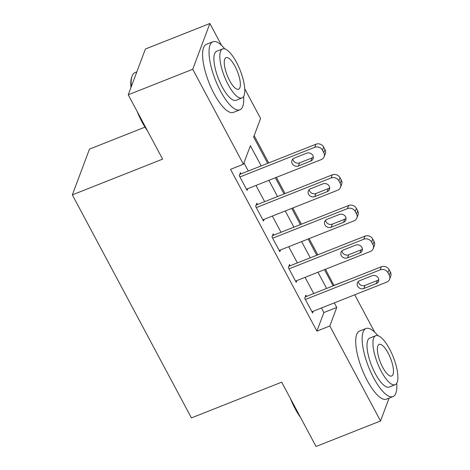 <?xml version="1.0" encoding="UTF-8"?>
<svg xmlns="http://www.w3.org/2000/svg" width="470" height="470" viewBox="0 0 470 470"><rect width="100%" height="100%" fill="white"/><g stroke="black" fill="none" stroke-linecap="round" stroke-linejoin="round"><path stroke-width="0.7" d="M145.007 127.129L89.476 149.119L72.327 194.874L191.419 417.912L281.689 382.163L316.04 446.5L380.524 420.967L329.811 325.992L336.761 307.445L334.323 302.874M72.327 194.874L162.602 159.13L128.245 94.793L145.394 49.033L209.879 23.5L221.558 45.373M244.753 88.818L260.586 118.475L253.636 137.023L267.677 163.325M333.994 285.525L325.475 269.263M317.773 254.834L309.119 238.625M301.417 224.196L292.763 207.987M285.055 193.558L276.401 177.349M268.699 162.92L254.147 135.666M334.064 285.343L347.03 280.361M354.732 294.79L374.672 332.137M261.185 165.898L250.393 145.682L243.437 164.23L230.541 169.335L316.915 331.097L323.865 312.55L321.427 307.979M313.725 293.55L305.071 277.341M297.363 262.912L288.709 246.703M281.007 232.28L272.353 216.071M264.645 201.642L255.991 185.433M248.289 171.004L243.948 162.873M241.098 173.853L240.446 172.625L239.289 175.715L247.138 190.421L247.79 188.682M257.46 204.485L256.802 203.263L255.645 206.354L263.5 221.059L264.152 219.314M273.816 235.123L273.164 233.901L272.007 236.992L279.856 251.697L280.508 249.952M290.178 265.762L289.52 264.534L288.363 267.63L296.218 282.335L296.87 280.59M306.534 296.4L305.882 295.172L304.719 298.262L312.573 312.967L313.226 311.228M128.245 94.793L192.729 69.254L209.879 23.5M389.078 398.131L380.524 420.967M316.915 331.097L329.811 325.992M243.437 164.23L192.729 69.254M326.621 288.445L317.967 272.236M310.259 257.807L301.605 241.598M293.903 227.169L285.249 210.959M277.547 196.536L268.887 180.327M275.385 177.754L284.039 193.963M291.741 208.392L300.395 224.601M308.103 239.03L316.757 255.234M324.459 269.663L333.113 285.872M323.865 312.55L336.761 307.445M239.941 176.943L314.736 147.321A5.857 5.229 -159.5 0 1 322.514 150.183L323.824 152.633A5.857 5.229 -159.5 0 1 324.147 156.733A5.857 5.229 -159.5 0 1 321.28 159.577L246.486 189.199M324.147 156.733L325.311 153.643A5.857 5.229 20.5 0 0 324.981 149.542L323.671 147.092A5.857 5.229 20.5 0 0 315.899 144.231L239.794 174.37M306.628 153.208A4.688 4.183 20.5 0 1 311.745 154.125A4.688 4.183 20.5 0 1 313.114 158.772A4.688 4.183 20.5 0 1 310.817 161.051L298.438 165.951A4.688 4.183 20.5 0 1 293.321 165.029A4.688 4.183 20.5 0 1 291.958 160.388A4.688 4.183 20.5 0 1 294.249 158.108L306.628 153.208M313.337 157.092A4.688 4.183 20.5 0 1 311.974 157.955L299.596 162.861A4.688 4.183 20.5 0 1 292.892 158.972M256.303 207.581L331.097 177.96A5.857 5.229 -159.5 0 1 338.87 180.821L340.18 183.271A5.857 5.229 -159.5 0 1 340.509 187.371A5.857 5.229 -159.5 0 1 337.642 190.215L262.842 219.837M340.509 187.371L341.666 184.275A5.857 5.229 20.5 0 0 341.338 180.18L340.033 177.725A5.857 5.229 20.5 0 0 332.255 174.869L256.15 205.008M322.99 183.841A4.688 4.183 20.5 0 1 328.107 184.763A4.688 4.183 20.5 0 1 329.47 189.41A4.688 4.183 20.5 0 1 327.179 191.684L314.794 196.589A4.688 4.183 20.5 0 1 309.677 195.667A4.688 4.183 20.5 0 1 308.314 191.02A4.688 4.183 20.5 0 1 310.611 188.746L322.99 183.841M329.693 187.73A4.688 4.183 20.5 0 1 328.336 188.593L315.957 193.499A4.688 4.183 20.5 0 1 309.248 189.61M272.659 238.214L347.453 208.598A5.857 5.229 -159.5 0 1 355.232 211.453L356.536 213.909A5.857 5.229 -159.5 0 1 356.865 218.004A5.857 5.229 -159.5 0 1 353.998 220.853L279.204 250.469M356.865 218.004L358.022 214.913A5.857 5.229 20.5 0 0 357.699 210.813L356.389 208.363A5.857 5.229 20.5 0 0 348.611 205.508L272.512 235.64M339.346 214.479A4.688 4.183 20.5 0 1 344.463 215.401A4.688 4.183 20.5 0 1 345.832 220.048A4.688 4.183 20.5 0 1 343.535 222.322L331.156 227.227A4.688 4.183 20.5 0 1 326.039 226.305A4.688 4.183 20.5 0 1 324.67 221.658A4.688 4.183 20.5 0 1 326.967 219.384L339.346 214.479M346.055 218.368A4.688 4.183 20.5 0 1 344.692 219.232L332.313 224.131A4.688 4.183 20.5 0 1 325.61 220.248M289.015 268.852L363.815 239.236A5.857 5.229 -159.5 0 1 371.588 242.091L372.898 244.541A5.857 5.229 -159.5 0 1 373.227 248.642A5.857 5.229 -159.5 0 1 370.354 251.485L295.56 281.107M373.227 248.642L374.384 245.552A5.857 5.229 20.5 0 0 374.055 241.451L372.745 239.001A5.857 5.229 20.5 0 0 364.973 236.14L288.868 266.279M355.708 245.117A4.688 4.183 20.5 0 1 360.825 246.039A4.688 4.183 20.5 0 1 362.188 250.68A4.688 4.183 20.5 0 1 359.891 252.96L347.512 257.86A4.688 4.183 20.5 0 1 342.395 256.943A4.688 4.183 20.5 0 1 341.032 252.296A4.688 4.183 20.5 0 1 343.323 250.017L355.708 245.117M362.411 249A4.688 4.183 20.5 0 1 361.054 249.87L348.67 254.769A4.688 4.183 20.5 0 1 341.966 250.886M305.377 299.49L380.171 269.868A5.857 5.229 -159.5 0 1 387.95 272.729L389.254 275.179A5.857 5.229 -159.5 0 1 389.583 279.28A5.857 5.229 -159.5 0 1 386.716 282.123L311.921 311.745M389.583 279.28L390.74 276.19A5.857 5.229 20.5 0 0 390.417 272.089L389.107 269.639A5.857 5.229 20.5 0 0 381.329 266.778L305.224 296.917M372.064 275.755A4.688 4.183 20.5 0 1 377.181 276.671A4.688 4.183 20.5 0 1 378.544 281.318A4.688 4.183 20.5 0 1 376.253 283.598L363.874 288.498A4.688 4.183 20.5 0 1 358.757 287.575A4.688 4.183 20.5 0 1 357.388 282.934A4.688 4.183 20.5 0 1 359.685 280.655L372.064 275.755M378.767 279.638A4.688 4.183 20.5 0 1 377.41 280.502L365.031 285.408A4.688 4.183 20.5 0 1 358.328 281.518M147.504 130.86A35.738 11.474 -111.6 0 1 142.058 122.03A35.738 11.474 -111.6 0 1 137.216 111.59M130.96 87.561A35.738 11.474 -111.6 0 1 131.718 77.115L132.099 76.075A36.613 11.756 68.4 0 0 131.306 86.633M136.84 71.869L135.008 72.592A36.613 11.756 68.4 0 0 132.099 76.075M140.518 117.77A36.613 11.756 68.4 0 0 142.692 122.094A36.613 11.756 68.4 0 0 144.977 126.125M224.772 48.898A36.613 11.756 68.4 0 0 212.898 41.748A36.613 11.756 68.4 0 0 220.583 91.245A36.613 11.756 68.4 0 0 239.859 109.833A36.613 11.756 68.4 0 0 243.619 96.491M212.898 41.748L206.447 44.303A36.613 11.756 68.4 0 0 214.138 93.8A36.613 11.756 68.4 0 0 233.414 112.383L239.859 109.833M242.015 97.948L236.087 100.298A26.361 8.466 -111.6 0 1 222.21 86.921A26.361 8.466 -111.6 0 1 216.67 51.277L222.604 48.927A26.361 8.466 68.4 0 0 228.138 84.571A26.361 8.466 68.4 0 0 242.015 97.948A26.361 8.466 68.4 0 0 236.481 62.31A26.361 8.466 68.4 0 0 222.604 48.927M229.624 80.611A16.991 5.452 68.4 0 0 238.566 89.235A16.991 5.452 68.4 0 0 235 66.27A16.991 5.452 68.4 0 0 226.058 57.646A16.991 5.452 68.4 0 0 229.624 80.611M300.624 417.619A35.738 11.474 -111.6 0 1 295.172 408.788A35.738 11.474 -111.6 0 1 290.331 398.349M293.632 404.529A36.613 11.756 68.4 0 0 295.812 408.853A36.613 11.756 68.4 0 0 298.092 412.883M377.886 335.656A36.613 11.756 68.4 0 0 366.012 328.507A36.613 11.756 68.4 0 0 373.703 378.009A36.613 11.756 68.4 0 0 392.973 396.592A36.613 11.756 68.4 0 0 396.733 383.25M366.012 328.507L359.568 331.062A36.613 11.756 68.4 0 0 367.252 380.559A36.613 11.756 68.4 0 0 386.528 399.142L392.973 396.592M395.135 384.707L389.201 387.057A26.361 8.466 -111.6 0 1 375.324 373.679A26.361 8.466 -111.6 0 1 369.79 338.036L375.718 335.692A26.361 8.466 68.4 0 0 381.252 371.329A26.361 8.466 68.4 0 0 395.135 384.707A26.361 8.466 68.4 0 0 389.595 349.069A26.361 8.466 68.4 0 0 375.718 335.692M382.739 367.37A16.991 5.452 68.4 0 0 391.68 375.994A16.991 5.452 68.4 0 0 388.114 353.029A16.991 5.452 68.4 0 0 379.173 344.404A16.991 5.452 68.4 0 0 382.739 367.37M315.899 144.231L314.736 147.321M323.671 147.092L322.514 150.183M324.981 149.542L323.824 152.633M310.817 161.051L311.974 157.955M298.438 165.951L299.596 162.861M332.255 174.869L331.097 177.96M340.033 177.725L338.87 180.821M341.338 180.18L340.18 183.271M327.179 191.684L328.336 188.593M314.794 196.589L315.957 193.499M348.611 205.508L347.453 208.598M356.389 208.363L355.232 211.453M357.699 210.813L356.536 213.909M343.535 222.322L344.692 219.232M331.156 227.227L332.313 224.131M364.973 236.14L363.815 239.236M372.745 239.001L371.588 242.091M374.055 241.451L372.898 244.541M359.891 252.96L361.054 249.87M347.512 257.86L348.67 254.769M381.329 266.778L380.171 269.868M389.107 269.639L387.95 272.729M390.417 272.089L389.254 275.179M376.253 283.598L377.41 280.502M363.874 288.498L365.031 285.408"/></g></svg>
